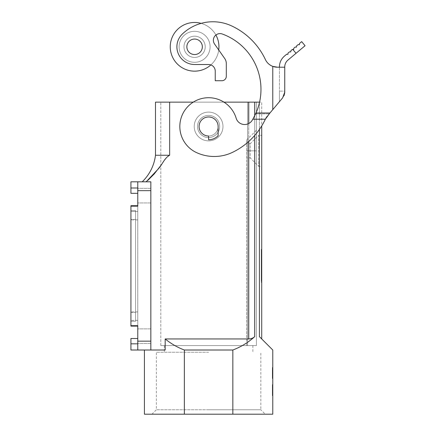 <?xml version="1.0" encoding="UTF-8"?>
<svg xmlns="http://www.w3.org/2000/svg" width="436" height="436" viewBox="0 0 436 436"><rect width="100%" height="100%" fill="white"/><g stroke="black" fill="none" stroke-linecap="round" stroke-linejoin="round"><path stroke-width="0.33" stroke-dasharray="2.18 1.64" d="M261.72 338.952L259.425 336.657L261.72 338.952L261.72 102.138L248.743 102.138L248.743 338.952L165.173 338.952L165.173 350.015L144.42 350.015L165.173 350.015L150.84 350.015L150.84 181.812L130.92 181.812L130.92 193.322L137.781 193.322L137.781 188.003L137.781 193.322M142.207 181.812L146.142 181.812L142.207 181.812A44.265 44.265 0 0 0 155.483 155.254L155.483 102.138L256.417 102.138L256.417 345.59L256.417 130.244L256.417 345.59L208.604 345.59L256.417 345.59L247.561 345.59L256.417 345.59L256.417 102.138L247.561 102.138L247.561 345.59L160.808 345.59L247.561 345.59L247.561 102.138L160.808 102.138L248.743 102.138M248.743 338.952C251.011 338.919 252.994 338.156 254.695 336.657C248.248 342.473 240.961 346.925 232.846 350.015L232.846 414.2L272.783 414.2L272.783 350.015L259.425 336.657L259.425 102.138M272.783 367.493L272.342 367.493L272.783 367.493L272.342 367.493L272.783 367.493L272.783 368.872L272.342 368.872L272.783 368.872L272.342 368.872L272.783 368.872L272.342 369.15L272.783 369.15L272.783 369.565L272.342 369.565L272.342 378.557L272.342 369.565L272.783 369.565L272.783 378.557L272.783 367.493L272.783 378.557L272.342 378.557L272.783 378.557M272.342 369.979L272.783 369.979L272.342 369.979M130.92 312.394L130.92 321.245L135.574 321.245L130.92 321.245L130.92 210.583L135.574 210.583L135.574 321.245L135.574 312.394L130.92 312.394L130.92 210.583L135.574 210.583L135.574 312.394L130.92 312.394M272.342 371.085L272.783 371.085M272.342 372.055L272.783 372.055M272.342 375.93L272.783 375.93L272.783 375.374L272.783 375.93L272.342 375.93L272.783 375.93L272.342 375.93L272.342 375.374L272.783 375.374L272.342 375.374L272.783 375.374L272.342 375.374L272.342 375.93M272.342 376.344L272.783 376.344L272.783 376.759L272.783 376.344L272.342 376.344L272.342 376.759L272.783 376.759L272.342 376.759L272.342 376.344M272.342 377.173L272.783 377.173L272.342 377.173M272.783 384.623L272.342 384.623L272.342 393.201L272.342 384.623L272.783 384.623L272.783 395.692L272.783 384.623L272.783 395.692L272.342 395.692L272.342 384.623L272.783 384.623L272.342 384.623L272.783 384.623L272.342 384.623L272.342 393.201L272.783 393.201L272.342 393.201L272.342 384.623L272.342 395.692L272.783 395.692L272.342 395.692L272.342 386.841L272.783 386.841M272.342 368.6L272.783 368.6L272.342 368.6M272.342 368.18L272.783 368.18L272.342 368.18M272.342 373.576L272.783 373.576L272.783 372.469L272.783 373.576L272.342 373.576L272.783 373.576L272.342 373.576L272.783 373.303L272.342 373.303L272.342 372.884L272.783 372.884L272.342 372.884L272.342 372.469L272.783 372.469L272.342 372.469L272.783 372.469L272.342 372.469L272.342 373.576M272.342 376.622L272.783 376.622L272.342 376.622M210.092 46.805A15.494 15.494 0 0 1 194.598 62.299A15.494 15.494 0 0 1 179.103 46.805A15.494 15.494 0 0 1 194.598 31.316A15.494 15.494 0 0 1 210.092 46.805A15.494 15.494 0 0 1 194.598 62.299A15.494 15.494 0 0 1 179.103 46.805A15.494 15.494 0 0 0 194.598 62.299A15.494 15.494 0 0 0 210.092 46.805A15.494 15.494 0 0 0 194.598 31.316A15.494 15.494 0 0 0 179.103 46.805A15.494 15.494 0 0 0 194.598 62.299A15.494 15.494 0 0 0 210.092 46.805A15.494 15.494 0 0 0 194.598 31.316A15.494 15.494 0 0 0 179.103 46.805A15.494 15.494 0 0 1 194.598 31.316A15.494 15.494 0 0 1 210.092 46.805M261.72 181.812L261.72 172.961L261.72 181.812M261.72 282.37L261.72 266.396L261.72 282.512L261.278 282.37L261.278 249.463L261.278 282.512L261.72 282.37M261.72 265.437L261.72 249.463L261.72 265.437L261.278 265.437L261.72 265.431M261.72 249.463L261.278 249.316L261.72 249.463M261.72 135.334L261.72 166.323L261.72 135.334L258.619 135.334L258.619 166.323L261.72 166.323M261.72 172.961L261.72 179.823L261.72 172.961M262.603 54.238A69.983 69.983 0 0 0 231.625 25.915A69.983 69.983 0 0 1 265.399 59.579A69.989 69.989 0 0 0 262.603 54.238A69.989 69.989 0 0 1 265.399 59.579A13.282 13.282 0 0 0 272.783 66.376A13.282 13.282 0 0 1 265.399 59.579A13.282 13.282 0 0 0 277.416 67.209L279.427 67.209L279.427 101.702L267.241 116.216L269.186 113.9L255.61 113.9L252.842 119.213A58.92 58.92 0 0 1 252.172 120.331A58.92 58.92 0 0 0 252.842 119.213L265.35 119.213A69.989 69.989 0 0 1 232.922 152.153A42.314 42.314 0 0 1 196.582 152.622A42.314 42.314 0 0 0 232.922 152.153A42.314 42.314 0 0 1 196.582 152.622A28.771 28.771 0 0 1 189.725 104.771A28.771 28.771 0 0 1 236.159 118.216A8.851 8.851 0 0 0 252.172 120.331A8.851 8.851 0 0 1 236.159 118.216A28.771 28.771 0 0 0 189.725 104.771A28.771 28.771 0 0 0 196.582 152.622A28.771 28.771 0 0 1 193.268 102.138L223.935 102.138A28.771 28.771 0 0 1 236.159 118.216A8.851 8.851 0 0 0 252.172 120.331A58.92 58.92 0 0 0 252.842 119.213L265.35 119.213L252.842 119.213L256.008 113.017A58.92 58.92 0 0 0 259.567 102.138L261.72 102.138L261.72 125.928M246.678 345.59L250.4 345.59L246.678 345.59L246.678 139.983L246.678 345.59M208.604 352.228L156.371 352.228L208.604 352.228M272.342 371.777L272.783 371.777L272.342 371.777M222.987 126.484A14.388 14.388 0 0 1 208.604 140.866A14.388 14.388 0 0 1 194.216 126.484A14.388 14.388 0 0 1 208.604 112.096A14.388 14.388 0 0 1 222.987 126.484A14.388 14.388 0 0 1 208.604 140.866A14.388 14.388 0 0 1 194.216 126.484A14.388 14.388 0 0 1 208.604 112.096A14.388 14.388 0 0 1 222.987 126.484A14.388 14.388 0 0 1 208.604 140.866A14.388 14.388 0 0 1 194.216 126.484A14.388 14.388 0 0 1 208.604 112.096A14.388 14.388 0 0 1 222.987 126.484A14.388 14.388 0 0 1 208.604 140.866A14.388 14.388 0 0 1 194.216 126.484A14.388 14.388 0 0 1 208.604 112.096A14.388 14.388 0 0 1 222.987 126.484M155.483 155.254L169.648 155.254L168.509 155.614L166.901 157.096L160.808 165.538M147.842 180.362L146.142 181.812M272.342 378.421L272.783 378.421L272.342 378.421M272.342 378.001L272.783 378.001L272.342 378.001M208.604 345.59L164.339 345.59L208.604 345.59M272.342 367.908L272.783 367.908L272.342 367.908M272.342 368.322L272.783 368.322M272.342 369.287L272.783 369.287M272.342 373.025L272.783 373.025M272.342 371.641L272.783 371.641M272.342 372.611L272.783 372.611M137.781 326.112L137.781 205.716L130.92 205.716L130.92 326.112L137.781 326.112M150.84 190.668L150.84 350.015L150.84 190.668L137.781 190.668L137.781 181.812M272.342 377.451L272.783 377.451L272.342 377.451M272.342 377.036L272.783 377.036L272.342 377.036M272.342 367.63L272.783 367.63L272.342 367.63M272.342 370.671L272.342 369.706L272.342 370.535L272.783 370.535L272.783 368.872L272.783 370.671L272.342 370.535L272.783 370.671M272.342 369.706L272.783 369.706M272.342 374.682L272.783 374.682L272.342 374.682M272.342 374.41L272.783 374.41M272.342 386.841L272.342 395.692L272.783 395.692M265.262 414.2L208.604 414.2L265.262 414.2L260.832 409.775L208.604 409.775L260.832 409.775L260.832 352.228M272.342 369.15L272.783 369.15L272.342 369.15M165.173 338.952C170.972 343.672 177.365 347.361 184.357 350.015L232.846 350.015M199.083 126.484A9.516 9.516 0 0 1 208.604 116.968A9.516 9.516 0 0 1 218.12 126.484A9.516 9.516 0 0 1 208.604 135.999A9.516 9.516 0 0 1 199.083 126.484A9.516 9.516 0 0 1 208.604 116.968A9.516 9.516 0 0 1 218.12 126.484L218.12 135.743A13.282 13.282 0 0 1 208.604 139.76L208.604 135.999A9.516 9.516 0 0 1 199.083 126.484A9.516 9.516 0 0 1 208.604 116.968A9.516 9.516 0 0 1 218.12 126.484A9.516 9.516 0 0 1 208.604 135.999A9.516 9.516 0 0 1 199.083 126.484A9.516 9.516 0 0 1 208.604 116.968A9.516 9.516 0 0 1 218.12 126.484A9.516 9.516 0 0 1 208.604 135.999A9.516 9.516 0 0 0 218.12 126.484A9.516 9.516 0 0 1 208.604 135.999A9.516 9.516 0 0 1 199.083 126.484A9.516 9.516 0 0 1 208.604 116.968A9.516 9.516 0 0 1 218.12 126.484A9.516 9.516 0 0 1 208.604 135.999L208.604 139.76A13.282 13.282 0 0 0 218.12 135.743L218.12 126.484L218.12 135.743A13.282 13.282 0 0 1 208.604 139.76L208.604 135.999M208.604 414.2L151.946 414.2L208.604 414.2M144.42 350.015L144.42 414.2L232.846 414.2M272.342 373.854L272.783 373.854M184.357 350.015L184.357 414.2M272.342 374.546L272.783 374.546L272.342 374.546M272.342 374.824L272.783 374.824L272.342 374.824M150.84 350.015L137.781 350.015L137.781 343.824L137.781 350.015L130.92 350.015L130.92 338.51L137.781 338.51L137.781 343.824L137.781 338.51M137.781 350.015L137.781 206.157L130.92 206.157L137.781 206.157L137.781 211.476L137.781 190.668M137.781 325.67L130.92 325.67L130.92 211.476L137.781 211.476L137.781 325.67L137.781 211.476L130.92 211.476L130.92 206.157L130.92 325.67L137.781 325.67L130.92 325.67M160.808 345.59L160.808 102.138L160.808 345.59M150.84 338.952L150.84 343.486L150.84 338.952M137.781 338.952L137.781 343.486L137.781 338.952M272.342 374.96L272.783 374.96M219.668 126.484A11.064 11.064 0 0 1 208.604 137.547A11.064 11.064 0 0 1 197.535 126.484A11.064 11.064 0 0 1 208.604 115.415A11.064 11.064 0 0 1 219.668 126.484A11.064 11.064 0 0 1 208.604 137.547A11.064 11.064 0 0 1 197.535 126.484A11.064 11.064 0 0 1 208.604 115.415A11.064 11.064 0 0 1 219.668 126.484A11.064 11.064 0 0 1 208.604 137.547A11.064 11.064 0 0 1 197.535 126.484A11.064 11.064 0 0 1 208.604 115.415A11.064 11.064 0 0 1 219.668 126.484A11.064 11.064 0 0 1 208.604 137.547A11.064 11.064 0 0 1 197.535 126.484A11.064 11.064 0 0 1 208.604 115.415A11.064 11.064 0 0 1 219.668 126.484M272.342 374.132L272.783 374.132M137.781 195.644L137.781 188.341L137.781 195.644M150.84 195.644L150.84 188.341L150.84 195.644M150.84 336.183L150.84 328.88L150.84 336.183M137.781 336.183L137.781 328.88L137.781 336.183M272.342 372.747L272.783 372.747M261.278 250.422L261.278 281.405L261.278 250.422L261.72 250.422L261.72 265.916L261.72 250.422M261.278 257.393L261.278 274.293L261.278 259.311L261.72 259.311L261.72 273.187L261.72 259.311L261.278 259.311L261.278 257.393L261.72 257.393M261.72 273.187L261.72 274.293L261.72 273.187L261.278 273.187L261.72 273.187M261.278 270.238L261.278 256.139L261.72 256.139L261.72 255.033L261.72 275.688L261.72 256.139L261.278 256.139L261.278 276.795L261.278 270.238L261.72 270.238L261.72 276.795L261.72 270.238M261.72 266.641L261.72 271.563L261.72 266.363L261.278 266.641L261.72 266.641M261.72 261.197L261.72 271.737L261.72 260.09L261.72 261.197L261.278 261.197L261.72 261.197M261.72 269.671L261.72 257.562L261.72 271.252L261.72 269.671L261.278 269.671L261.278 267.023L261.72 267.023L261.278 267.023L261.278 260.575L261.278 262.156L261.72 262.156M261.72 281.405L261.72 265.916L261.72 281.405L261.278 281.405M261.278 271.563L261.72 271.563L261.278 271.563M261.278 262.156L261.278 273.159L261.72 273.159M261.278 269.671L261.278 271.59L261.72 271.59M261.278 273.159L261.278 271.59M261.278 260.575L261.72 260.575M261.278 264.81L261.72 264.81L261.278 264.81M261.278 271.252L261.72 271.252M261.278 265.916L261.72 265.916L261.278 265.916M272.342 370.257L272.783 370.257M137.781 320.356L130.92 320.356L137.781 320.356M137.781 188.003L130.92 188.003M137.781 343.824L130.92 343.824M137.781 206.157L130.92 206.157M246.678 157.908L246.678 143.744L246.678 157.908L250.21 157.908L250.21 143.744L258.619 135.334L258.619 166.323L250.21 157.908L250.21 143.744L246.678 143.744M265.35 119.213A69.989 69.989 0 0 1 232.922 152.153A69.989 69.989 0 0 0 265.35 119.213L252.842 119.213L265.35 119.213L269.186 113.9L255.61 113.9L256.008 113.017A58.92 58.92 0 0 0 222.295 34.008A6.638 6.638 0 0 0 215.907 35.027A24.345 24.345 0 0 0 201.154 23.364A24.345 24.345 0 0 1 215.907 35.027A6.638 6.638 0 0 0 214.577 44.052L224.709 58.517A8.851 8.851 0 0 1 226.306 63.596L226.306 76.3A4.425 4.425 0 0 1 221.88 80.725L215.242 80.725L215.242 71.15A6.638 6.638 0 0 0 208.604 64.512L194.598 64.512A17.707 17.707 0 0 1 182.384 33.992A17.707 17.707 0 0 0 194.598 64.512A17.707 17.707 0 0 1 182.384 33.992A44.265 44.265 0 0 1 231.625 25.915A44.265 44.265 0 0 0 182.384 33.992A44.265 44.265 0 0 1 231.625 25.915M265.682 118.532L265.846 118.238L265.682 118.532M275.111 67.008A13.282 13.282 0 0 0 275.694 67.1M296.044 53.296L292.823 49.459L293.646 49.53L293.755 48.282L295.259 47.017L296.507 47.126L296.616 45.878L298.126 44.614L299.374 44.723L299.483 43.48L301.668 41.643L305.08 45.715L287.896 60.13C285.847 61.928 284.795 64.19 284.735 66.91L284.735 67.209L277.416 67.209L279.427 67.209L279.427 101.702L279.427 91.113L279.427 101.702L269.186 113.9L269.928 113.017L256.008 113.017A58.92 58.92 0 0 0 222.295 34.008A6.638 6.638 0 0 0 214.577 44.052L218.736 49.987A24.345 24.345 0 0 1 210.871 64.915A6.638 6.638 0 0 0 208.604 64.512A6.638 6.638 0 0 1 210.871 64.915A24.345 24.345 0 0 0 218.736 49.987L224.709 58.517A8.851 8.851 0 0 1 226.306 63.596L226.306 76.3A4.425 4.425 0 0 1 221.88 80.725L215.242 80.725L215.242 71.15A6.638 6.638 0 0 0 210.871 64.915A24.345 24.345 0 0 1 170.253 46.805A24.345 24.345 0 0 0 194.598 71.15A24.345 24.345 0 0 0 218.943 46.805A24.345 24.345 0 0 0 194.598 22.459A24.345 24.345 0 0 0 170.253 46.805A24.345 24.345 0 0 1 201.154 23.364M284.735 92.388L284.735 91.113L279.427 91.113L284.735 91.113L284.735 92.149L282.664 97.838L279.427 101.702M186.853 46.805A7.744 7.744 0 0 0 194.598 54.555A7.744 7.744 0 0 0 202.342 46.805A7.744 7.744 0 0 0 194.598 39.06A7.744 7.744 0 0 0 186.853 46.805A7.744 7.744 0 0 1 194.598 39.06A7.744 7.744 0 0 1 202.342 46.805A7.744 7.744 0 0 1 194.598 54.555A7.744 7.744 0 0 1 186.853 46.805A7.744 7.744 0 0 1 194.598 39.06A7.744 7.744 0 0 1 202.342 46.805A7.744 7.744 0 0 1 194.598 54.555A7.744 7.744 0 0 1 186.853 46.805M255.747 113.605L255.518 114.112M255.485 114.178L255.218 114.744M255.191 114.804L254.553 116.096M255.61 113.9L256.008 113.017L269.928 113.017L256.008 113.017M284.059 95.544L282.664 97.838L269.928 113.017M222.295 34.008A6.638 6.638 0 0 0 214.577 44.052L218.736 49.987A24.345 24.345 0 0 0 218.943 46.805A24.345 24.345 0 0 1 194.598 71.15A24.345 24.345 0 0 1 170.253 46.805A24.345 24.345 0 0 1 194.598 22.459A24.345 24.345 0 0 1 218.943 46.805A24.345 24.345 0 0 0 215.907 35.027M284.337 94.776L284.452 94.367M284.463 94.334L284.659 93.304M282.664 97.838L284.735 92.149M274.522 66.893L274.991 66.986M279.427 67.209C279.432 62.735 281.122 59.018 284.485 56.064L286.67 54.228L287.918 54.337L288.027 53.088L289.537 51.824L290.779 51.933L290.888 50.685L292.823 49.459M215.242 71.15L215.242 80.725L221.88 80.725A4.425 4.425 0 0 0 226.306 76.3M226.306 63.596A8.851 8.851 0 0 0 224.709 58.517M183.976 46.805A10.622 10.622 0 0 0 194.598 57.432A10.622 10.622 0 0 0 205.22 46.805A10.622 10.622 0 0 0 194.598 36.183A10.622 10.622 0 0 0 183.976 46.805A10.622 10.622 0 0 0 194.598 57.432A10.622 10.622 0 0 0 205.22 46.805A10.622 10.622 0 0 0 194.598 36.183A10.622 10.622 0 0 0 183.976 46.805A10.622 10.622 0 0 1 194.598 36.183A10.622 10.622 0 0 1 205.22 46.805A10.622 10.622 0 0 1 194.598 57.432A10.622 10.622 0 0 1 183.976 46.805A10.622 10.622 0 0 1 194.598 36.183A10.622 10.622 0 0 1 205.22 46.805A10.622 10.622 0 0 1 194.598 57.432A10.622 10.622 0 0 1 183.976 46.805M208.604 409.775L156.371 409.775L208.604 409.775M254.695 102.138L254.695 336.657M246.678 150.829L256.417 150.829L246.678 150.829M169.648 155.254L169.659 102.138M137.781 311.947L130.92 311.947L137.781 311.947M137.781 219.88L130.92 219.88L137.781 219.88M135.574 219.439L130.92 219.439L135.574 219.439M137.781 341.165L150.84 341.165M254.695 115.818L254.695 135.465M259.425 102.776L259.425 129.432M261.278 270.631L261.72 270.631L261.278 270.631M261.278 253.283L261.72 253.283M261.278 255.202L261.72 255.202M261.278 275.688L261.72 275.688L261.278 275.688M261.278 276.244L261.72 276.244L261.278 276.244M261.278 274.119L261.72 274.119M261.278 258.668L261.72 258.668M261.278 257.709L261.72 257.709M261.278 260.243L261.72 260.243M261.278 266.396L261.72 266.396L261.278 266.396M248.743 123.513L248.743 141.477M272.783 66.376L272.783 109.616M252.864 345.59L252.864 352.228M246.678 139.983L256.417 130.244M150.84 343.486L137.781 343.486L150.84 343.486M150.84 202.947L137.781 202.947L150.84 202.947M261.278 260.09L261.72 260.09L261.278 260.09M261.278 271.737L261.72 271.737M261.278 253.136L261.72 253.136M261.278 274.293L261.72 274.293M261.278 276.795L261.72 276.795L261.278 276.795M261.278 266.363L261.72 266.363M261.278 255.033L261.72 255.033M261.278 274.266L261.72 274.266M261.278 257.562L261.72 257.562M261.278 262.309L261.72 262.309M261.278 269.524L261.72 269.524M261.278 282.512L261.72 282.512M261.278 249.316L261.72 249.316M150.84 328.88L137.781 328.88L150.84 328.88M151.946 414.2L156.371 409.775L156.371 352.228M164.339 345.59L164.339 352.228M150.84 188.341L137.781 188.341L150.84 188.341"/><path stroke-width="0.65" d="M137.781 206.157L130.92 206.157L130.92 205.716L137.781 205.716L137.781 181.812L130.92 181.812L130.92 188.003L137.781 188.003M137.781 181.812L150.84 181.812L150.84 350.015L165.173 350.015L165.173 338.952C170.972 343.672 177.365 347.361 184.357 350.015L184.357 414.2L144.42 414.2L144.42 350.015M261.72 125.928L261.72 338.952M272.783 378.557L272.783 367.493M160.808 165.538L154.142 174.029L147.842 180.362M184.357 350.015L232.846 350.015L232.846 414.2L184.357 414.2M142.207 181.812A44.265 44.265 0 0 0 155.483 155.254L155.483 102.138L193.268 102.138A28.771 28.771 0 0 1 223.935 102.138L248.743 102.138L248.743 123.513M130.92 206.157L130.92 326.112L137.781 326.112L137.781 325.67L130.92 325.67M150.84 350.015L137.781 350.015L137.781 325.67M248.743 141.477L248.743 338.952L165.173 338.952M232.846 350.015C240.961 346.925 248.248 342.473 254.695 336.657C252.994 338.156 251.011 338.919 248.743 338.952M272.783 395.692L272.783 384.623M218.12 126.484L218.12 135.743A13.282 13.282 0 0 1 208.604 139.76L208.604 135.999A9.516 9.516 0 0 1 199.083 126.484A9.516 9.516 0 0 1 208.604 116.968A9.516 9.516 0 0 1 218.12 126.484M259.425 129.432L259.425 336.657L272.783 350.015L272.783 414.2L232.846 414.2M137.781 350.015L130.92 350.015L130.92 343.824L137.781 343.824M155.483 155.254L169.648 155.254C164.421 157.995 162.339 164.536 158.393 168.819L146.142 181.812M137.781 193.322L130.92 193.322L130.92 188.003M255.976 113.098L256.008 113.017A58.92 58.92 0 0 0 222.295 34.008A58.92 58.92 0 0 1 259.567 102.138L248.743 102.138M208.604 135.999A9.516 9.516 0 0 1 199.083 126.484M137.781 338.51L130.92 338.51L130.92 343.824M265.35 119.213L265.502 118.892L265.35 119.213A69.989 69.989 0 0 1 232.922 152.153A42.314 42.314 0 0 1 196.582 152.622A28.771 28.771 0 0 1 189.725 104.771A28.771 28.771 0 0 1 236.159 118.216A8.851 8.851 0 0 0 252.172 120.331A58.92 58.92 0 0 0 252.842 119.213L256.008 113.017L269.928 113.017L265.35 119.213L252.842 119.213L254.553 116.096M265.846 118.238L267.241 116.216L265.846 118.238M262.603 54.238A69.983 69.983 0 0 0 231.625 25.915A69.983 69.983 0 0 1 265.399 59.579A13.282 13.282 0 0 0 275.111 67.008M275.694 67.1A13.282 13.282 0 0 0 277.416 67.209L284.735 67.209L284.735 92.149L284.735 66.91C284.795 64.19 285.847 61.928 287.896 60.13L296.044 53.296L292.823 49.459L292.398 49.421L290.888 50.685L290.779 51.933L289.537 51.824L288.027 53.088L287.918 54.337L286.67 54.228L284.485 56.064C281.122 59.018 279.432 62.735 279.427 67.209M274.991 66.986L277.416 67.209L272.783 66.376L272.783 109.616L282.664 97.838L284.735 92.149M272.783 109.616L269.928 113.017M222.295 34.008A6.638 6.638 0 0 0 214.577 44.052L224.709 58.517A8.851 8.851 0 0 1 226.306 63.596L226.306 76.3A4.425 4.425 0 0 1 221.88 80.725L215.242 80.725L215.242 71.15A6.638 6.638 0 0 0 208.604 64.512L194.598 64.512A17.707 17.707 0 0 1 182.384 33.992A44.265 44.265 0 0 1 231.625 25.915M186.853 46.805A7.744 7.744 0 0 0 194.598 54.555A7.744 7.744 0 0 0 202.342 46.805A7.744 7.744 0 0 0 194.598 39.06A7.744 7.744 0 0 0 186.853 46.805M215.242 71.15A6.638 6.638 0 0 0 210.871 64.915A24.345 24.345 0 0 1 170.253 46.805A24.345 24.345 0 0 1 201.154 23.364M226.306 63.596L226.306 76.3M215.907 35.027A24.345 24.345 0 0 1 218.736 49.987L224.709 58.517M282.664 97.838L279.427 101.702M284.059 95.544L284.337 94.776M284.659 93.304L284.735 92.388M272.783 66.376L274.522 66.893M292.823 49.459L293.646 49.53L293.755 48.282L295.259 47.017L296.507 47.126L296.616 45.878L298.126 44.614L299.374 44.723L299.483 43.48L301.668 41.643L305.08 45.715L296.044 53.296M137.781 341.165L150.84 341.165M137.781 190.668L150.84 190.668M169.648 155.254L169.648 102.138M254.695 102.138L254.695 115.818M254.695 135.465L254.695 336.657M259.425 102.138L259.425 102.776"/></g></svg>
